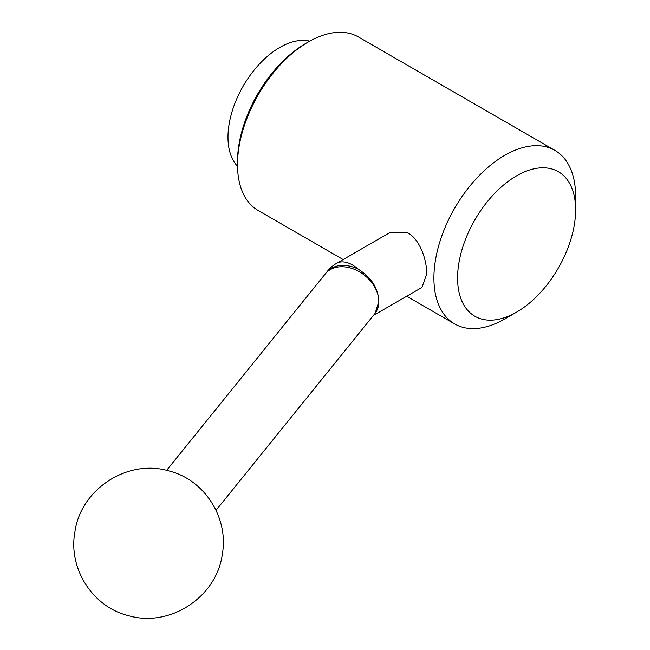 <?xml version="1.0" encoding="UTF-8"?>
<svg xmlns="http://www.w3.org/2000/svg" width="650" height="650" viewBox="0 0 650 650"><rect width="100%" height="100%" fill="white"/><g stroke="black" fill="none" stroke-linecap="round" stroke-linejoin="round"><path stroke-width="0.97" d="M433.916 278.046A100.206 57.85 120 0 0 454.667 323.919A100.206 57.85 120 0 0 504.766 318.955L516.604 312.122A83.46 48.189 120 0 0 575.624 209.901L575.624 196.235A100.206 57.85 120 0 0 554.872 150.361A100.206 57.85 120 0 0 477.652 177.206A100.206 57.85 120 0 0 433.916 278.046M575.624 209.901A83.46 48.189 120 0 0 516.604 175.825A83.46 48.189 120 0 0 457.592 278.046A83.46 48.189 120 0 0 516.604 312.122M554.872 150.361L358.459 36.961A100.206 57.85 120 0 0 308.36 41.925L305.768 43.428A96.541 55.737 120 0 0 237.502 161.663L237.502 164.653A100.206 57.85 120 0 0 258.253 210.527L343.151 259.537M358.215 269.149C371.418 277.461 378.292 288.259 378.852 301.551A31.769 23.514 38.9 0 0 350.058 267.857A31.769 23.514 38.9 0 0 325.341 273.837A31.769 31.769 0 0 1 328.177 270.774A31.647 23.416 38.9 0 1 350.317 266.256A31.647 23.416 38.9 0 1 352.17 266.76A31.647 23.416 38.9 0 1 358.215 269.149A31.769 18.346 60 0 0 352.43 264.932A31.769 18.346 60 0 0 336.546 263.356L390.195 232.383L407.932 232.887C420.062 239.509 426.871 260.187 426.741 273.91L421.964 287.414L373.433 315.429M375.416 312.942A31.769 31.769 0 0 1 374.774 313.763A31.769 23.514 38.9 0 0 378.852 301.551L375.139 313.308M309.782 41.121A73.32 42.331 120 0 0 256.011 67.868A73.32 42.331 120 0 0 227.996 137.215A73.32 42.331 120 0 0 237.518 166.294M308.36 41.925A100.206 57.85 120 0 0 237.502 164.653M454.667 323.919L406.697 296.229M374.774 313.763L216.06 510.274M168.911 470.925C127.506 458.551 80.576 489.304 74.888 532.066C68.12 568.238 92.414 606.832 128.245 615.591C169.821 628.022 216.929 596.952 222.349 553.962C228.841 517.92 204.571 479.651 168.911 470.925M325.341 273.837L166.627 470.348M336.546 263.356A31.769 31.769 0 0 0 326.568 272.407"/></g></svg>
